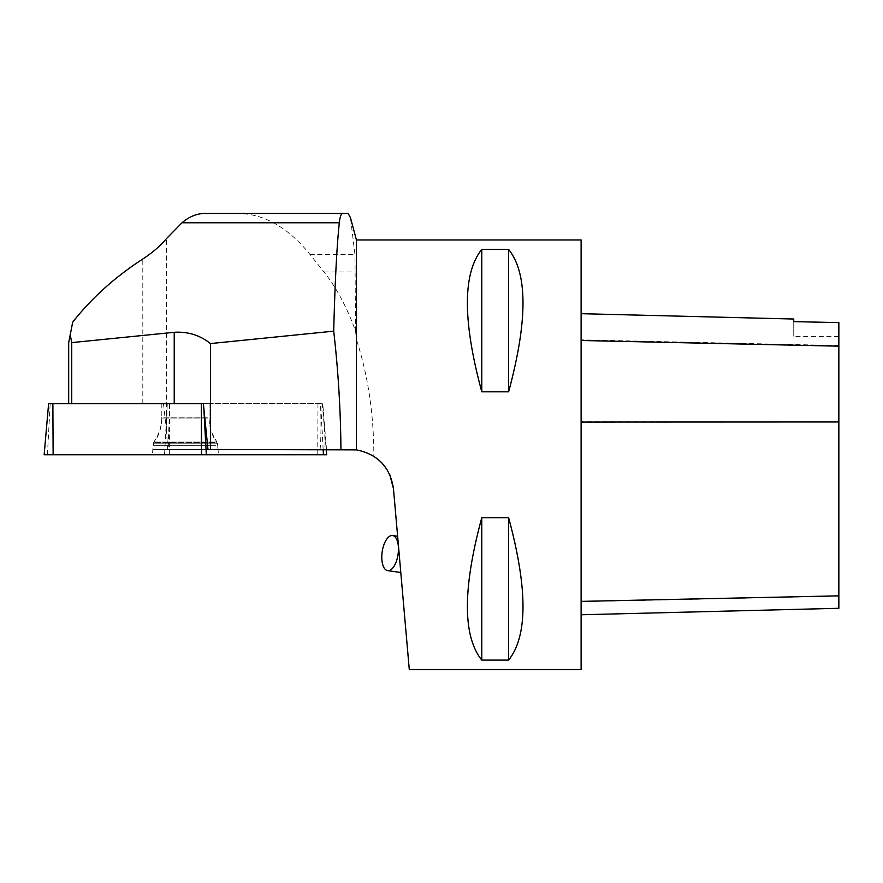 <?xml version="1.0" encoding="UTF-8"?>
<svg xmlns="http://www.w3.org/2000/svg" width="883" height="883" viewBox="0 0 883 883"><rect width="100%" height="100%" fill="white"/><g stroke="black" fill="none" stroke-linecap="round" stroke-linejoin="round"><path stroke-width="0.66" stroke-dasharray="4.42 3.31" d="M163.311 403.608L209.061 403.608L163.311 403.608M203.796 407.692L203.576 403.608L322.251 403.608L48.62 403.608M44.15 454.745L326.721 454.745M154.536 454.745L218.421 454.745L154.536 454.745M68.686 403.608L71.733 403.608M163.465 403.63L166.401 429.69L167.229 403.63L68.686 403.63M72.704 322.118L68.686 342.637M209.061 403.63L161.81 403.63L209.061 403.63L209.061 417.107C209.128 426.257 211.799 434.579 217.052 442.063L153.819 442.063L217.052 442.063L217.648 443.796L153.223 443.796L152.969 449.491L217.902 449.491L152.969 449.491M167.229 403.63L71.733 403.63M169.646 403.63L168.167 449.491L326.5 449.491L207.98 449.491M168.167 449.491L350.672 449.491C359.039 449.546 366.765 451.809 373.84 456.268L381.886 462.935M581.113 669.535L581.113 239.966M356.434 239.966L356.434 339.547C368.034 375.253 373.84 414.16 373.84 456.268M393.465 488.696L409.282 669.535M386.853 469.315L389.844 474.833M481.776 249.392C462.604 273.399 462.604 320.871 481.776 391.82L508.619 391.82C527.78 320.871 527.78 273.399 508.619 249.392L481.776 249.392L481.776 391.82M481.776 517.681C462.604 588.63 462.604 636.102 481.776 660.109L508.619 660.109C527.78 636.102 527.78 588.63 508.619 517.681L481.776 517.681L481.776 660.109M204.735 213.465L238.211 213.465C264.172 213.829 288.09 227.472 309.955 254.403L323.984 271.964C336.522 287.748 347.052 307.494 355.573 331.202L356.434 339.547M355.573 331.202L354.944 254.403L350.485 217.726M581.113 422.074L581.113 614.767L581.113 422.074M838.85 608.288L838.85 322.56M793.751 319.028L793.751 321.555M838.85 322.626L838.85 336.622L838.85 322.626M793.751 321.622L793.751 336.622L793.751 321.622M508.619 517.681L508.619 660.109M508.619 249.392L508.619 391.82M398.487 546.158L400.794 572.493L398.487 546.158M320.076 449.491C321.048 440.86 321.224 425.573 320.584 403.63M326.478 449.215L322.748 403.63C324.502 425.573 325.253 440.86 324.977 449.491M167.726 449.491L166.401 429.69M238.211 213.465L348.156 213.465M53.123 454.745L323.443 454.745M323.156 449.491L320.695 403.608M167.295 403.608L164.536 454.745M47.428 454.745L50.176 403.608M317.979 403.608L317.748 454.745M169.337 454.745L169.569 403.608M215.717 445.33L153.112 445.33L215.717 445.33M214.823 442.626L154.061 442.626L214.823 442.626M207.56 418.023L161.81 418.023L207.56 418.023M142.803 403.63L142.803 259.017M838.85 596.113L581.113 601.665M838.85 421.599L581.113 421.721M838.85 345.54L581.113 339.845M203.752 407.24L203.642 403.63M161.81 403.63L161.81 417.107L209.061 417.107L161.81 417.107C161.744 426.257 159.072 434.579 153.819 442.063L153.223 443.796L217.648 443.796L217.902 449.491M166.446 430.198L166.446 238.62M309.955 254.403L354.944 254.403M323.984 271.964L355.573 271.964M322.251 403.608L326.257 449.491M161.81 403.608L161.81 418.023C161.744 427.019 159.161 435.22 154.061 442.626L153.112 445.33L152.45 454.745M209.061 403.608L209.061 418.023C209.128 427.019 211.71 435.22 216.81 442.626L217.759 445.33L218.421 454.745M838.85 336.622L793.751 336.622"/><path stroke-width="1.32" d="M326.257 449.491L326.721 454.745L44.15 454.745L48.62 403.608L203.576 403.608M356.434 239.966L581.113 239.966L581.113 669.535L409.282 669.535L393.465 488.696C390.198 467.217 377.847 454.281 356.434 449.877L356.434 239.966L350.474 217.726L348.156 213.465L204.735 213.465C196.832 213.52 189.26 216.622 182.03 222.77L166.446 238.62C160.706 245.606 152.825 252.406 142.803 259.017C115 277.041 91.633 298.079 72.704 322.118L68.686 342.637L68.686 403.608M71.733 403.608L71.733 342.615L70.187 334.558M356.434 449.877L210.43 449.491L210.43 343.575C200.022 335.209 187.958 331.456 174.227 332.295L71.733 342.615M210.43 343.575L333.708 331.158C338.211 370.374 340.617 409.811 340.937 449.491M342.858 213.465C341.169 213.476 339.988 216.578 339.315 222.77C336.82 246.169 334.955 282.295 333.708 331.158M210.43 449.491L207.98 449.491L203.366 403.63M381.886 462.935L386.853 469.315M389.844 474.833L393.465 488.696M481.776 660.109C462.604 636.102 462.604 588.63 481.776 517.681L508.619 517.681C527.78 588.63 527.78 636.102 508.619 660.109L481.776 660.109L481.776 517.681M481.776 391.82C462.604 320.871 462.604 273.399 481.776 249.392L508.619 249.392C527.78 273.399 527.78 320.871 508.619 391.82L481.776 391.82L481.776 249.392M581.113 313.686L793.751 319.028L793.751 321.622L838.85 322.626L838.85 608.288L581.113 614.767M793.751 321.622L838.85 322.626M508.619 391.82L508.619 249.392M508.619 660.109L508.619 517.681M382.151 551.974A17.715 8.046 -82 0 0 387.648 570.639A17.715 8.046 -82 0 0 398.332 546.135A17.715 8.046 -82 0 0 392.582 535.551A17.715 8.046 -82 0 0 382.151 551.974M164.536 454.745L323.432 454.745L164.536 454.745M323.443 454.745L323.156 449.491M203.796 407.692L206.335 454.745M52.881 403.608L53.123 454.745M201.534 454.745L201.302 403.608M182.03 222.77L339.315 222.77M838.85 595.848L581.113 601.378M838.85 421.964L581.113 422.074M838.85 346.169L581.113 340.496M174.227 332.295L174.227 403.608M397.626 536.257L392.582 535.551M400.794 572.493L387.648 570.639"/></g></svg>
